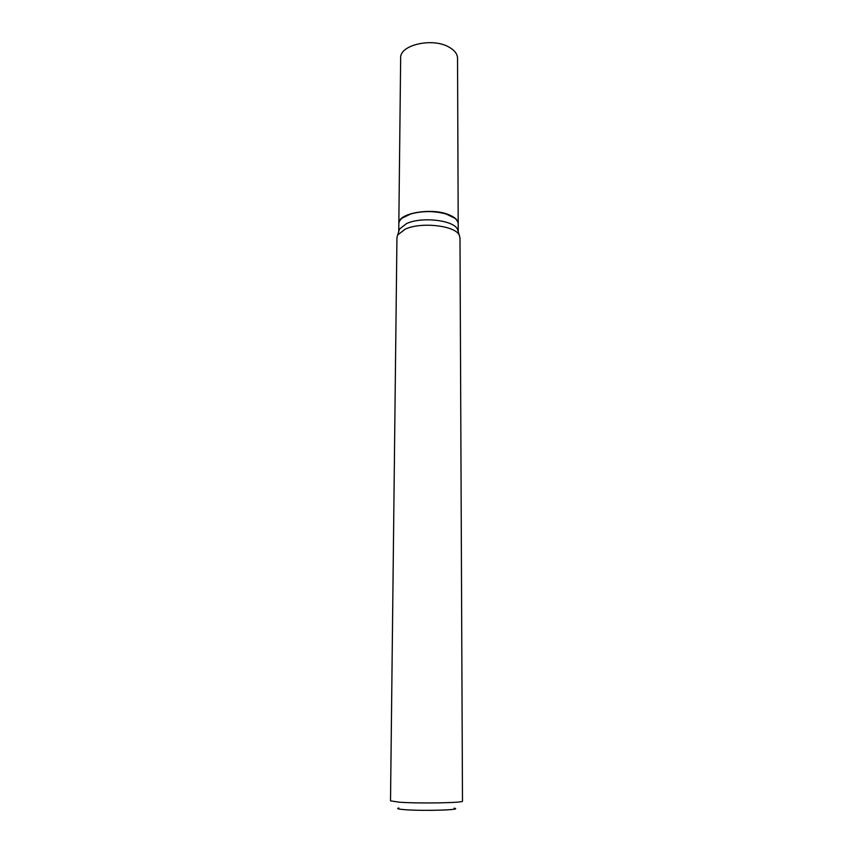 <?xml version="1.0" encoding="UTF-8"?>
<svg xmlns="http://www.w3.org/2000/svg" width="853" height="853" viewBox="0 0 853 853"><rect width="100%" height="100%" fill="white"/><g stroke="black" fill="none" stroke-linecap="round" stroke-linejoin="round"><path stroke-width="1.28" d="M458.2 223.785L457.539 58.207C457.411 53.878 454.51 50.156 448.859 47.032C432.236 37.361 399.492 45.06 400.654 58.004L398.831 223.571M458.2 223.667C458.061 220.255 455.044 217.323 449.147 214.849C431.778 207.204 397.583 213.25 398.831 223.454M454.841 218.251L445.778 213.815C434.305 210.744 422.821 210.702 411.317 213.698L402.221 218.069M458.232 231.632L458.2 223.891C457.954 219.829 453.871 216.513 445.927 213.964C434.358 210.862 422.768 210.819 411.167 213.847L406.476 215.564C401.496 217.899 398.948 220.607 398.831 223.689L398.746 231.43M454.105 808.186C464.128 809.892 424.005 811.171 405.047 809.7C398.191 809.166 396.123 808.601 398.841 807.994M462.486 801.127C464.341 802.844 419.804 803.654 399.652 802.225L390.514 800.871L396.944 237.635L397.669 234.991L405.036 229.254C420.785 221.62 455.31 225.523 459.277 235.204L459.991 237.859L462.486 801.127M458.221 231.611L457.549 229.329C453.764 220.106 421.265 216.395 406.412 223.667L399.449 229.126L398.756 231.398M457.549 229.329L459.277 235.204M399.449 229.126L397.669 234.991"/></g></svg>
